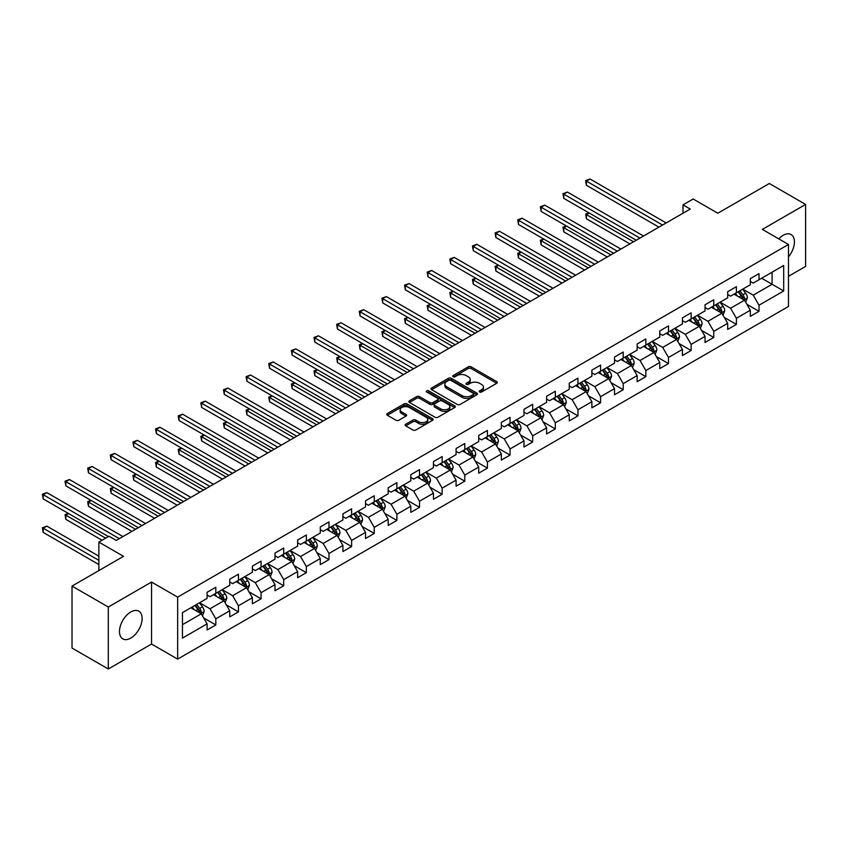 <?xml version="1.0" encoding="UTF-8"?>
<svg xmlns="http://www.w3.org/2000/svg" width="848" height="848" viewBox="0 0 848 848"><rect width="100%" height="100%" fill="white"/><g stroke="black" fill="none" stroke-linecap="round" stroke-linejoin="round"><path stroke-width="1.27" d="M479.629 392.009A1.41 0.816 0 0 0 481.622 392.009L496.748 383.275A2.014 1.166 0 0 0 497.341 382.459A2.014 1.166 0 0 0 496.748 381.632L471.117 366.834A2.014 1.166 0 0 0 468.266 366.834L453.139 375.569A1.41 0.816 0 0 0 452.726 376.141A1.41 0.816 0 0 0 453.139 376.724A1.41 0.816 0 0 0 455.132 376.724L457.083 375.59A6.445 3.721 0 0 1 466.199 375.59L468.34 376.819A6.445 3.721 0 0 1 470.227 379.448A6.445 3.721 0 0 1 468.34 382.088L466.379 383.211A1.41 0.816 0 0 0 465.965 383.794A1.41 0.816 0 0 0 466.379 384.367A1.41 0.816 0 0 0 468.372 384.367L470.333 383.232A6.445 3.721 0 0 1 479.449 383.232L481.579 384.473A6.445 3.721 0 0 1 483.466 387.101A6.445 3.721 0 0 1 481.579 389.73L479.629 390.864A1.41 0.816 0 0 0 479.215 391.437A1.41 0.816 0 0 0 479.629 392.009L479.629 390.864M130.793 638.099A16.006 9.243 120 0 0 141.245 623.99A16.006 9.243 120 0 0 138.786 611.164A16.006 9.243 120 0 0 130.793 611.959A16.006 9.243 120 0 0 120.331 626.068A16.006 9.243 120 0 0 122.79 638.883A16.006 9.243 120 0 0 130.793 638.099M788.481 256.817A16.006 9.243 120 0 0 791.11 234.557A16.006 9.243 120 0 0 783.107 235.341A16.006 9.243 120 0 0 778.761 238.86M405.747 424.223A2.014 1.166 0 0 0 405.153 425.049A2.014 1.166 0 0 0 405.747 425.866L412.934 430.021A2.014 1.166 0 0 0 415.785 430.021L432.597 420.322A2.014 1.166 0 0 0 433.18 419.495A2.014 1.166 0 0 0 432.597 418.668L406.955 403.871A2.014 1.166 0 0 0 404.104 403.871L387.303 413.58A2.014 1.166 0 0 0 386.709 414.396A2.014 1.166 0 0 0 387.303 415.223L395.995 420.237A2.014 1.166 0 0 0 398.836 420.237L406.033 416.082A2.014 1.166 0 0 0 406.627 415.266A2.014 1.166 0 0 0 406.033 414.439L401.719 411.948A5.385 3.106 0 0 1 400.15 409.754A5.385 3.106 0 0 1 403.468 406.881A5.385 3.106 0 0 1 409.34 407.549L426.215 417.301A5.385 3.106 0 0 1 427.795 419.495A5.385 3.106 0 0 1 424.466 422.368A5.385 3.106 0 0 1 418.605 421.7L415.785 420.067A2.014 1.166 0 0 0 412.934 420.067L405.747 424.223L405.747 425.866M788.481 276.31L805.6 266.42L805.6 204.432L769.327 183.497L717.821 213.23L693.155 198.994L683 204.856L690.251 209.043L116.282 540.42L109.021 536.233L98.866 542.095L98.866 570.577M108.3 607.02L108.3 669.008L151.538 644.045L151.538 582.057L108.3 607.02L72.027 586.074L123.532 556.341L98.866 542.095M151.538 582.057L177.656 597.13L788.481 244.478L788.481 306.467L177.656 659.119L177.656 597.13M805.6 204.432L762.363 229.395L788.481 244.478M457.231 404.454A2.014 1.166 0 0 0 460.082 404.454L476.883 394.744A2.014 1.166 0 0 0 477.477 393.928A2.014 1.166 0 0 0 476.883 393.101L451.253 378.303A2.014 1.166 0 0 0 448.401 378.303L431.6 388.002A2.014 1.166 0 0 0 431.007 388.829A2.014 1.166 0 0 0 431.6 389.645L457.231 404.454M427.244 392.317A1.41 0.816 0 0 1 428.675 392.518L428.675 390.843L454.74 405.885A2.014 1.166 0 0 1 455.323 406.711A2.014 1.166 0 0 1 454.74 407.528L437.928 417.237A2.014 1.166 0 0 1 435.088 417.237L409.446 402.429L409.446 400.786A2.014 1.166 0 0 0 408.863 401.613A2.014 1.166 0 0 0 409.446 402.429M409.446 400.786L416.644 396.641A2.014 1.166 0 0 1 419.495 396.641L429.883 402.641A2.014 1.166 0 0 0 432.734 402.641L437.504 399.885A2.014 1.166 0 0 0 438.098 399.058A2.014 1.166 0 0 0 437.504 398.242L426.682 391.988A1.41 0.816 0 0 1 426.268 391.416A1.41 0.816 0 0 1 427.138 390.663A1.41 0.816 0 0 1 428.675 390.843M108.3 669.008L72.027 648.063L72.027 586.074M203.7 617.948L215.816 624.944L215.816 618.828L229.744 610.783L229.744 616.899L238.447 611.874L238.447 605.758L252.375 597.723L252.375 603.84L261.078 598.805L261.078 592.688L275.006 584.654L275.006 590.77L283.709 585.745L283.709 579.629L297.637 571.584L297.637 577.7L306.351 572.676L306.351 566.559L320.279 558.514L320.279 564.63L328.982 559.606L328.982 553.49L342.91 545.444L342.91 551.56L351.613 546.536L351.613 540.42L365.541 532.385L365.541 538.501L374.244 533.466L374.244 527.361L388.183 519.315L388.183 525.431L396.885 520.407L396.885 514.291L410.814 506.245L410.814 512.362L419.516 507.337L419.516 501.221L433.445 493.176L433.445 499.292L442.147 494.267L442.147 488.151L456.076 480.116L456.076 486.222L464.789 481.198L464.789 475.081L478.717 467.047L478.717 473.163L487.42 468.128L487.42 462.022L501.348 453.977L501.348 460.093L510.051 455.069L510.051 448.952L523.979 440.907L523.979 447.023L532.682 441.999L532.682 435.883L546.61 427.837L546.61 433.953L555.323 428.929L555.323 422.813L569.252 414.778L569.252 420.884L577.954 415.859L577.954 409.743L591.883 401.708L591.883 407.824L600.585 402.789L600.585 396.684L614.514 388.638L614.514 394.755L623.227 389.73L623.227 383.614L637.155 375.569L637.155 381.685L645.858 376.66L645.858 370.544L659.786 362.499L659.786 368.615L668.489 363.591L668.489 357.474L682.417 349.44L682.417 355.545L691.12 350.521L691.12 344.405L705.048 336.37L705.048 342.486L713.762 337.462L713.762 331.345L727.69 323.3L727.69 329.416L736.393 324.392L736.393 318.276L750.321 310.23L750.321 316.346L759.024 311.322L759.024 305.206L783.69 290.97L783.69 265.498L772.083 272.197L772.083 284.26L783.69 290.97M215.816 624.944L207.103 629.969L207.103 623.852L182.437 638.099L182.437 612.627L207.103 598.391L207.103 592.275L215.816 587.251L215.816 593.367L229.744 585.321L229.744 579.205L238.447 574.181L238.447 580.297L252.375 572.252L252.375 566.135L261.078 561.111L261.078 567.227L275.006 559.182L275.006 553.076L283.709 548.041L283.709 554.157L297.637 546.123L297.637 540.006L306.351 534.982L306.351 541.098L320.279 533.053L320.279 526.937L328.982 521.912L328.982 528.028L342.91 519.983L342.91 513.867L351.613 508.842L351.613 514.959L365.541 506.913L365.541 500.797L374.244 495.773L374.244 501.889L388.183 493.843L388.183 487.738L396.885 482.703L396.885 488.819L410.814 480.784L410.814 474.668L419.516 469.644L419.516 475.76L433.445 467.714L433.445 461.598L442.147 456.574L442.147 462.69L456.076 454.645L456.076 448.528L464.789 443.504L464.789 449.62L478.717 441.575L478.717 435.459L487.42 430.434L487.42 436.55L501.348 428.516L501.348 422.399L510.051 417.364L510.051 423.481L523.979 415.446L523.979 409.33L532.682 404.305L532.682 410.421L546.61 402.376L546.61 396.26L555.323 391.235L555.323 397.352L569.252 389.306L569.252 383.19L577.954 378.166L577.954 384.282L591.883 376.236L591.883 370.12L600.585 365.096L600.585 371.212L614.514 363.177L614.514 357.061L623.227 352.037L623.227 358.142L637.155 350.107L637.155 343.991L645.858 338.967L645.858 345.083L659.786 337.038L659.786 330.921L668.489 325.897L668.489 332.013L682.417 323.968L682.417 317.852L691.12 312.827L691.12 318.943L705.048 310.898L705.048 304.782L713.762 299.757L713.762 305.874L727.69 297.839L727.69 291.723L736.393 286.698L736.393 292.804L750.321 284.769L750.321 278.653L759.024 273.628L759.024 279.745L783.69 265.498M213.495 594.702L223.936 600.734L210.007 608.779L199.556 602.748M207.103 595.042L210.007 596.716L215.816 593.367M210.007 608.779L215.816 618.828M223.936 600.734L229.744 610.783M236.126 581.633L246.567 587.664L232.638 595.709L222.197 589.678M229.744 581.972L232.638 583.647L238.447 580.297M232.638 595.709L238.447 605.758M246.567 587.664L252.375 597.723M258.757 568.573L269.208 574.605L255.28 582.64L244.828 576.608M252.375 568.902L255.28 570.577L261.078 567.227M255.28 582.64L261.078 592.688M269.208 574.605L275.006 584.654M281.388 555.504L291.839 561.535L277.911 569.57L267.459 563.538M275.006 555.832L277.911 557.507L283.709 554.157M277.911 569.57L283.709 579.629M291.839 561.535L297.637 571.584M304.029 542.434L314.47 548.465L300.542 556.511L290.101 550.479M297.637 542.773L300.542 544.448L306.351 541.098M300.542 556.511L306.351 566.559M314.47 548.465L320.279 558.514M326.66 529.364L337.101 535.395L323.173 543.441L312.732 537.409M320.279 529.703L323.173 531.378L328.982 528.028M323.173 543.441L328.982 553.49M337.101 535.395L342.91 545.444M349.291 516.294L359.743 522.326L345.814 530.371L335.363 524.34M342.91 516.633L345.814 518.308L351.613 514.959M345.814 530.371L351.613 540.42M359.743 522.326L365.541 532.385M371.922 503.235L382.374 509.266L368.445 517.301L357.994 511.27M365.541 503.564L368.445 505.238L374.244 501.889M368.445 517.301L374.244 527.361M382.374 509.266L388.183 519.315M394.564 490.165L405.005 496.197L391.076 504.231L380.635 498.2M388.183 490.494L391.076 492.169L396.885 488.819M391.076 504.231L396.885 514.291M405.005 496.197L410.814 506.245M417.195 477.095L427.646 483.127L413.718 491.172L403.266 485.141M410.814 477.435L413.718 479.109L419.516 475.76M413.718 491.172L419.516 501.221M427.646 483.127L433.445 493.176M439.826 464.026L450.277 470.057L436.349 478.102L425.897 472.071M433.445 464.365L436.349 466.04L442.147 462.69M436.349 478.102L442.147 488.151M450.277 470.057L456.076 480.116M462.467 450.956L472.908 456.987L458.98 465.033L448.539 459.001M456.076 451.295L458.98 452.97L464.789 449.62M458.98 465.033L464.789 475.081M472.908 456.987L478.717 467.047M485.098 437.897L495.539 443.928L481.611 451.963L471.17 445.931M478.717 438.225L481.611 439.9L487.42 436.55M481.611 451.963L487.42 462.022M495.539 443.928L501.348 453.977M507.729 424.827L518.181 430.858L504.253 438.893L493.801 432.862M501.348 425.155L504.253 426.83L510.051 423.481M504.253 438.893L510.051 448.952M518.181 430.858L523.979 440.907M530.36 411.757L540.812 417.788L526.884 425.834L516.432 419.802M523.979 412.096L526.884 413.771L532.682 410.421M526.884 425.834L532.682 435.883M540.812 417.788L546.61 427.837M553.002 398.687L563.443 404.719L549.515 412.764L539.074 406.733M546.61 399.026L549.515 400.701L555.323 397.352M549.515 412.764L555.323 422.813M563.443 404.719L569.252 414.778M575.633 385.617L586.085 391.649L572.156 399.694L561.705 393.663M569.252 385.957L572.156 387.631L577.954 384.282M572.156 399.694L577.954 409.743M586.085 391.649L591.883 401.708M598.264 372.558L608.716 378.59L594.787 386.624L584.336 380.593M591.883 372.887L594.787 374.562L600.585 371.212M594.787 386.624L600.585 396.684M608.716 378.59L614.514 388.638M620.906 359.488L631.347 365.52L617.418 373.555L606.977 367.534M614.514 359.817L617.418 361.502L623.227 358.142M617.418 373.555L623.227 383.614M631.347 365.52L637.155 375.569M643.537 346.419L653.978 352.45L640.049 360.495L629.608 354.464M637.155 346.758L640.049 348.433L645.858 345.083M640.049 360.495L645.858 370.544M653.978 352.45L659.786 362.499M666.168 333.349L676.619 339.38L662.691 347.426L652.239 341.394M659.786 333.688L662.691 335.363L668.489 332.013M662.691 347.426L668.489 357.474M676.619 339.38L682.417 349.44M688.799 320.279L699.25 326.31L685.322 334.356L674.87 328.324M682.417 320.618L685.322 322.293L691.12 318.943M685.322 334.356L691.12 344.405M699.25 326.31L705.048 336.37M711.44 307.22L721.881 313.251L707.953 321.286L697.512 315.255M705.048 307.548L707.953 309.223L713.762 305.874M707.953 321.286L713.762 331.345M721.881 313.251L727.69 323.3M734.071 294.15L744.512 300.181L730.584 308.227L720.143 302.195M727.69 294.489L730.584 296.164L736.393 292.804M730.584 308.227L736.393 318.276M744.512 300.181L750.321 310.23M761.642 278.229L772.083 284.26L753.225 295.157L742.774 289.126M750.321 281.419L753.225 283.094L759.024 279.745M753.225 295.157L759.024 305.206M151.538 644.045L177.656 659.119M683 204.856L683 213.23M182.437 624.69L201.305 613.804L190.853 607.772M201.305 613.804L207.103 623.852M746.908 304.326L759.024 311.322M724.277 317.396L736.393 324.392M701.646 330.466L713.762 337.462M679.015 343.525L691.12 350.521M656.373 356.595L668.489 363.591M633.742 369.664L645.858 376.66M611.111 382.734L623.227 389.73M588.47 395.804L600.585 402.789M565.839 408.863L577.954 415.859M543.208 421.933L555.323 428.929M520.577 435.003L532.682 441.999M497.935 448.073L510.051 455.069M475.304 461.142L487.42 468.128M452.673 474.202L464.789 481.198M430.031 487.271L442.147 494.267M407.4 500.341L419.516 507.337M384.769 513.411L396.885 520.407M362.138 526.481L374.244 533.466M339.497 539.54L351.613 546.536M316.866 552.61L328.982 559.606M294.235 565.68L306.351 572.676M271.593 578.749L283.709 585.745M248.962 591.819L261.078 598.805M226.331 604.878L238.447 611.874M480.191 392.211L481.579 391.405A6.445 3.721 0 0 0 483.466 388.776L483.466 387.101M470.227 379.448L470.227 381.123A6.445 3.721 0 0 1 468.34 383.762L466.941 384.568M496.727 383.296L471.117 368.509A2.014 1.166 0 0 0 468.266 368.509L453.701 376.915M476.852 394.765L451.253 379.978A2.014 1.166 0 0 0 448.401 379.978L431.621 389.667M473.322 394.5A1.41 0.816 0 0 0 473.735 393.928A1.41 0.816 0 0 0 473.322 393.345L450.818 380.36A1.41 0.816 0 0 0 448.825 380.36L446.758 381.547A6.445 3.721 0 0 0 444.871 384.176A6.445 3.721 0 0 0 446.758 386.815L462.139 395.687A6.445 3.721 0 0 0 471.255 395.687L473.322 394.5L473.322 396.175A1.41 0.816 0 0 0 473.735 395.603L473.735 393.928M444.871 384.176L444.871 385.861A6.445 3.721 0 0 0 446.758 388.49L446.758 386.815M473.322 396.175L471.255 397.362A6.445 3.721 0 0 1 462.139 397.362L446.758 388.49M409.478 402.45L416.644 398.316L416.644 396.641M438.098 399.058L438.098 400.733A2.014 1.166 0 0 1 437.504 401.56L432.734 404.316A2.014 1.166 0 0 1 429.883 404.316L419.495 398.316A2.014 1.166 0 0 0 416.644 398.316M428.675 392.518L454.708 407.549M440.674 408.863A5.385 3.106 0 0 0 446.546 409.542A5.385 3.106 0 0 0 449.875 406.669A5.385 3.106 0 0 0 448.295 404.464L442.349 401.04A2.014 1.166 0 0 0 439.497 401.04L434.727 403.786A2.014 1.166 0 0 0 434.134 404.613A2.014 1.166 0 0 0 434.727 405.439L440.674 408.863L440.674 410.549A5.385 3.106 0 0 0 446.546 411.216A5.385 3.106 0 0 0 449.875 408.344L449.875 406.669M434.134 404.613L434.134 406.287A2.014 1.166 0 0 0 434.727 407.114L434.727 405.439M440.674 410.549L434.727 407.114M427.795 419.495L427.795 421.17A5.385 3.106 0 0 1 424.466 424.042A5.385 3.106 0 0 1 418.605 423.375L415.785 421.742A2.014 1.166 0 0 0 412.934 421.742L405.779 425.887M400.15 409.754L400.15 411.428A5.385 3.106 0 0 0 401.719 413.623L401.719 411.948M406.001 416.103L401.719 413.623M432.597 418.668L432.597 420.322L406.955 405.545A2.014 1.166 0 0 0 404.104 405.545L387.335 415.234M745.668 302.164L747.385 297.818A5.438 3.138 -120 0 0 745.657 293.185L742.657 289.189M737.442 296.09L735.407 293.376M589.169 213.007L586.413 214.597L586.413 218.784L629.894 243.885M743.675 299.694L744.459 298.051A5.438 3.138 -120 0 0 742.901 294.775L739.901 290.779M738.544 291.564L741.862 296.005A2.767 1.601 60 0 1 742.371 296.842L744.459 298.051M738.163 291.786L741.152 295.782A5.438 3.138 60 0 1 742.71 299.058M586.413 218.784L585.618 214.131L633.52 241.797M585.618 214.131L588.851 212.816M662.542 225.038L586.413 181.09L590.038 178.992L666.168 222.95M658.917 227.137L586.413 185.277L586.413 181.09L585.618 180.624L590.038 178.992M586.413 185.277L585.618 180.624M723.026 315.233L724.754 310.887A5.438 3.138 -120 0 0 723.015 306.255L720.026 302.259M714.8 309.16L712.776 306.446M566.538 226.077L563.782 227.667L563.782 231.854L607.263 256.955M721.044 312.764L721.818 311.121A5.438 3.138 -120 0 0 720.259 307.845L717.27 303.849M715.903 304.633L719.231 309.075A2.767 1.601 60 0 1 719.729 309.912L721.818 311.121M715.532 304.856L718.521 308.852A5.438 3.138 60 0 1 720.079 312.128M563.782 231.854L562.977 227.2L610.889 254.866M562.977 227.2L566.22 225.886M700.395 328.303L702.123 323.957A5.438 3.138 -120 0 0 700.384 319.325L697.395 315.329M692.169 322.229L690.134 319.516M543.907 239.136L541.141 240.726L541.141 244.924L584.632 270.024M698.413 325.833L699.187 324.18A5.438 3.138 -120 0 0 697.628 320.915L694.639 316.919M693.272 317.703L696.6 322.134A2.767 1.601 60 0 1 697.098 322.982L699.187 324.18M692.89 317.926L695.89 321.922A5.438 3.138 60 0 1 697.448 325.187M541.141 244.924L540.346 240.27L588.258 267.926M540.346 240.27L543.579 238.956M639.911 238.108L563.782 194.16L567.407 192.061L643.537 236.02M636.276 240.207L563.782 198.347L563.782 194.16L562.977 193.694L567.407 192.061M563.782 198.347L562.977 193.694M617.27 251.178L541.141 207.219L544.776 205.131L620.906 249.079M613.645 253.266L541.141 211.417L541.141 207.219L540.346 206.764L544.776 205.131M541.141 211.417L540.346 206.764M677.764 341.373L679.492 337.016A5.438 3.138 -120 0 0 677.753 332.395L674.754 328.388M669.538 335.299L667.503 332.586M521.266 252.206L518.51 253.796L518.51 257.983L561.991 283.094M675.771 338.893L676.556 337.25A5.438 3.138 -120 0 0 674.997 333.985L671.998 329.989M670.641 330.773L673.959 335.204A2.767 1.601 60 0 1 674.467 336.052L676.556 337.25M670.259 330.985L673.259 334.992A5.438 3.138 60 0 1 674.807 338.257M518.51 257.983L517.715 253.34L565.627 280.995M517.715 253.34L520.948 252.026M655.122 354.432L656.85 350.086A5.438 3.138 -120 0 0 655.122 345.454L652.123 341.458M646.907 348.369L644.872 345.645M498.635 265.276L495.879 266.866L495.879 271.053L539.36 296.164M653.14 351.962L653.914 350.319A5.438 3.138 -120 0 0 652.366 347.055L649.367 343.048M648.01 343.843L651.328 348.274A2.767 1.601 60 0 1 651.826 349.111L653.914 350.319M647.628 344.055L650.617 348.051A5.438 3.138 60 0 1 652.176 351.326M495.879 271.053L495.084 266.41L542.985 294.065M495.084 266.41L498.317 265.095M632.491 367.502L634.219 363.156A5.438 3.138 -120 0 0 632.481 358.524L629.492 354.528M624.266 361.428L622.231 358.715M476.004 278.345L473.248 279.935L473.248 284.122L516.729 309.223M630.509 365.032L631.283 363.389A5.438 3.138 -120 0 0 629.725 360.114L626.736 356.118M625.368 356.902L628.697 361.343A2.767 1.601 60 0 1 629.195 362.181L631.283 363.389M624.997 357.125L627.986 361.121A5.438 3.138 60 0 1 629.545 364.396M473.248 284.122L472.442 279.469L520.354 307.135M472.442 279.469L475.686 278.155M594.639 264.247L518.51 220.289L522.135 218.201L598.264 262.149M591.014 266.336L518.51 224.476L518.51 220.289L517.715 219.833L522.135 218.201M518.51 224.476L517.715 219.833M572.008 277.307L495.879 233.359L499.504 231.26L575.633 275.218M568.383 279.405L495.879 237.546L495.879 233.359L495.084 232.903L499.504 231.26M495.879 237.546L495.084 232.903M549.377 290.376L473.248 246.429L476.873 244.33L553.002 288.288M545.741 292.475L473.248 250.616L473.248 246.429L472.442 245.962L476.873 244.33M473.248 250.616L472.442 245.962M526.735 303.446L450.606 259.499L454.242 257.4L530.36 301.347M523.11 305.545L450.606 263.686L450.606 259.499L449.811 259.032L454.242 257.4M450.606 263.686L449.811 259.032M504.104 316.516L427.975 272.558L431.6 270.47L507.729 314.417M500.479 318.604L427.975 276.755L427.975 272.558L427.18 272.102L431.6 270.47M427.975 276.755L427.18 272.102M481.473 329.586L405.344 285.628L408.969 283.539L485.098 327.487M477.837 331.674L405.344 289.815L405.344 285.628L404.538 285.172L408.969 283.539M405.344 289.815L404.538 285.172M458.832 342.645L382.702 298.697L386.338 296.599L462.467 340.557M455.206 344.744L382.702 302.884L382.702 298.697L381.907 298.242L386.338 296.599M382.702 302.884L381.907 298.242M436.201 355.715L360.071 311.767L363.697 309.668L439.826 353.627M432.575 357.814L360.071 315.954L360.071 311.767L359.276 311.301L363.697 309.668M360.071 315.954L359.276 311.301M413.57 368.785L337.44 324.837L341.066 322.738L417.195 366.686M409.944 370.883L337.44 329.024L337.44 324.837L336.645 324.371L341.066 322.738M337.44 329.024L336.645 324.371M390.939 381.854L314.809 337.896L318.435 335.808L394.564 379.756M387.303 383.943L314.809 342.083L314.809 337.896L314.004 337.44L318.435 335.808M314.809 342.083L314.004 337.44M368.297 394.924L292.168 350.966L295.804 348.878L371.922 392.825M364.672 397.012L292.168 355.153L292.168 350.966L291.373 350.51L295.804 348.878M292.168 355.153L291.373 350.51M345.666 407.983L269.537 364.036L273.162 361.937L349.291 405.895M342.041 410.082L269.537 368.223L269.537 364.036L268.742 363.569L273.162 361.937M269.537 368.223L268.742 363.569M323.035 421.053L246.906 377.106L250.531 375.007L326.66 418.965M319.41 423.152L246.906 381.293L246.906 377.106L246.111 376.639L250.531 375.007M246.906 381.293L246.111 376.639M300.393 434.123L224.275 390.175L227.9 388.077L304.029 432.024M296.768 436.222L224.275 394.362L224.275 390.175L223.469 389.709L227.9 388.077M224.275 394.362L223.469 389.709M277.762 447.193L201.633 403.235L205.258 401.146L281.388 445.094M274.137 449.281L201.633 407.422L201.633 403.235L200.838 402.779L205.258 401.146M201.633 407.422L200.838 402.779M255.131 460.263L179.002 416.304L182.627 414.216L258.757 458.164M251.506 462.351L179.002 420.491L179.002 416.304L178.207 415.849L182.627 414.216M179.002 420.491L178.207 415.849M232.5 473.322L156.371 429.374L159.996 427.275L236.126 471.234M228.865 475.421L156.371 433.561L156.371 429.374L155.566 428.908L159.996 427.275M156.371 433.561L155.566 428.908M209.859 486.392L133.73 442.444L137.365 440.345L213.495 484.303M206.234 488.49L133.73 446.631L133.73 442.444L132.935 441.978L137.365 440.345M133.73 446.631L132.935 441.978M609.86 380.572L611.588 376.226A5.438 3.138 -120 0 0 609.85 371.594L606.861 367.597M601.635 374.498L599.6 371.784M453.362 291.405L450.606 293.005L450.606 297.192L494.087 322.293M607.868 378.102L608.652 376.459A5.438 3.138 -120 0 0 607.094 373.184L604.094 369.187M602.737 369.972L606.055 374.413A2.767 1.601 60 0 1 606.564 375.251L608.652 376.459M602.356 370.194L605.355 374.191A5.438 3.138 60 0 1 606.914 377.455M450.606 297.192L449.811 292.539L497.723 320.205M449.811 292.539L453.044 291.224M587.229 393.642L588.947 389.296A5.438 3.138 -120 0 0 587.219 384.663L584.219 380.667M579.004 387.568L576.969 384.854M430.731 304.474L427.975 306.064L427.975 310.262L471.456 335.363M585.237 391.172L586.021 389.518A5.438 3.138 -120 0 0 584.463 386.253L581.463 382.257M580.106 383.042L583.424 387.472A2.767 1.601 60 0 1 583.933 388.32L586.021 389.518M579.725 383.264L582.714 387.26A5.438 3.138 60 0 1 584.272 390.525M427.975 310.262L427.18 305.609L475.081 333.264M427.18 305.609L430.413 304.294M564.588 406.711L566.316 402.355A5.438 3.138 -120 0 0 564.588 397.733L561.588 393.726M556.373 400.638L554.338 397.924M408.1 317.544L405.344 319.134L405.344 323.321L448.825 348.433M562.606 404.231L563.379 402.588A5.438 3.138 -120 0 0 561.821 399.323L558.832 395.327M557.465 396.111L560.793 400.542A2.767 1.601 60 0 1 561.291 401.39L563.379 402.588M557.094 396.323L560.083 400.33A5.438 3.138 60 0 1 561.641 403.595M405.344 323.321L404.538 318.678L452.45 346.334M404.538 318.678L407.782 317.364M541.957 419.771L543.685 415.425A5.438 3.138 -120 0 0 541.946 410.792L538.957 406.796M533.731 413.707L531.696 410.983M385.469 330.614L382.702 332.204L382.702 336.391L426.194 361.502M539.975 417.301L540.748 415.658A5.438 3.138 -120 0 0 539.19 412.382L536.201 408.386M534.834 409.181L538.162 413.612A2.767 1.601 60 0 1 538.66 414.449L540.748 415.658M534.452 409.393L537.452 413.389A5.438 3.138 60 0 1 539.01 416.665M382.702 336.391L381.907 331.748L429.819 359.404M381.907 331.748L385.14 330.423M519.326 432.84L521.054 428.494A5.438 3.138 -120 0 0 519.315 423.862L516.315 419.866M511.1 426.767L509.065 424.053M362.827 343.684L360.071 345.274L360.071 349.461L403.553 374.562M517.333 430.371L518.117 428.728A5.438 3.138 -120 0 0 516.559 425.452L513.559 421.456M512.203 422.24L515.52 426.682A2.767 1.601 60 0 1 516.029 427.519L518.117 428.728M511.821 422.463L514.821 426.459A5.438 3.138 60 0 1 516.368 429.735M360.071 349.461L359.276 344.807L407.188 372.473M359.276 344.807L362.509 343.493M496.695 445.91L498.412 441.564A5.438 3.138 -120 0 0 496.684 436.932L493.684 432.936M488.469 439.836L486.434 437.123M340.196 356.743L337.44 358.344L337.44 362.531L380.922 387.631M494.702 443.44L495.476 441.797A5.438 3.138 -120 0 0 493.928 438.522L490.928 434.526M489.572 435.31L492.889 439.752A2.767 1.601 60 0 1 493.388 440.589L495.476 441.797M489.19 435.533L492.179 439.529A5.438 3.138 60 0 1 493.737 442.794M337.44 362.531L336.645 357.877L384.547 385.543M336.645 357.877L339.878 356.563M474.053 458.98L475.781 454.634A5.438 3.138 -120 0 0 474.043 450.002L471.053 446.006M465.828 452.906L463.792 450.193M317.565 369.813L314.809 371.403L314.809 375.6L358.291 400.701M472.071 456.51L472.845 454.857A5.438 3.138 -120 0 0 471.287 451.592L468.297 447.596M466.93 448.38L470.258 452.811A2.767 1.601 60 0 1 470.757 453.659L472.845 454.857M466.559 448.603L469.548 452.599A5.438 3.138 60 0 1 471.106 455.864M314.809 375.6L314.004 370.947L361.916 398.602M314.004 370.947L317.247 369.633M451.422 472.039L453.15 467.693A5.438 3.138 -120 0 0 451.412 463.072L448.422 459.065M443.197 465.976L441.161 463.262M294.924 382.883L292.168 384.473L292.168 388.66L335.66 413.771M449.429 469.569L450.214 467.926A5.438 3.138 -120 0 0 448.656 464.662L445.666 460.665M444.299 461.45L447.617 465.881A2.767 1.601 60 0 1 448.126 466.718L450.214 467.926M443.917 461.662L446.917 465.658A5.438 3.138 60 0 1 448.475 468.933M292.168 388.66L291.373 384.017L339.285 411.672M291.373 384.017L294.606 382.702M428.791 485.109L430.519 480.763A5.438 3.138 -120 0 0 428.781 476.131L425.781 472.135M420.566 479.035L418.53 476.322M272.293 395.952L269.537 397.542L269.537 401.729L313.018 426.83M426.798 482.639L427.583 480.996A5.438 3.138 -120 0 0 426.025 477.721L423.025 473.725M421.668 474.52L424.986 478.95A2.767 1.601 60 0 1 425.495 479.788L427.583 480.996M421.286 474.732L424.286 478.728A5.438 3.138 60 0 1 425.834 482.003M269.537 401.729L268.742 397.087L316.643 424.742M268.742 397.087L271.975 395.762M406.15 498.179L407.877 493.833A5.438 3.138 -120 0 0 406.15 489.201L403.15 485.204M397.935 492.105L395.899 489.391M249.662 409.022L246.906 410.612L246.906 414.799L290.387 439.9M404.167 495.709L404.941 494.066A5.438 3.138 -120 0 0 403.383 490.791L400.394 486.794M399.026 487.579L402.355 492.02A2.767 1.601 60 0 1 402.853 492.858L404.941 494.066M398.655 487.801L401.645 491.798A5.438 3.138 60 0 1 403.203 495.073M246.906 414.799L246.111 410.146L294.012 437.812M246.111 410.146L249.344 408.831M383.519 511.249L385.246 506.903A5.438 3.138 -120 0 0 383.508 502.27L380.519 498.274M375.293 505.175L373.258 502.461M227.031 422.081L224.275 423.682L224.275 427.869L267.756 452.97M381.536 508.779L382.31 507.136A5.438 3.138 -120 0 0 380.752 503.86L377.763 499.864M376.395 500.649L379.724 505.079A2.767 1.601 60 0 1 380.222 505.927L382.31 507.136M376.014 500.871L379.014 504.867A5.438 3.138 60 0 1 380.572 508.132M224.275 427.869L223.469 423.216L271.381 450.882M223.469 423.216L226.713 421.901M360.888 524.318L362.615 519.962A5.438 3.138 -120 0 0 360.877 515.34L357.877 511.344M352.662 518.245L350.627 515.531M204.389 435.151L201.633 436.741L201.633 440.939L245.114 466.04M358.895 521.849L359.679 520.195A5.438 3.138 -120 0 0 358.121 516.93L355.121 512.934M353.764 513.718L357.082 518.149A2.767 1.601 60 0 1 357.591 518.997L359.679 520.195M353.383 513.941L356.383 517.937A5.438 3.138 60 0 1 357.93 521.202M201.633 440.939L200.838 436.285L248.75 463.941M200.838 436.285L204.071 434.971M338.257 537.378L339.974 533.032A5.438 3.138 -120 0 0 338.246 528.399L335.246 524.403M330.031 531.314L327.996 528.59M181.758 448.221L179.002 449.811L179.002 453.998L222.483 479.109M336.264 534.908L337.038 533.265A5.438 3.138 -120 0 0 335.49 530L332.49 526.004M331.133 526.788L334.451 531.219A2.767 1.601 60 0 1 334.96 532.056L337.038 533.265M330.752 527L333.741 530.996A5.438 3.138 60 0 1 335.299 534.272M179.002 453.998L178.207 449.355L226.109 477.011M178.207 449.355L181.44 448.041M315.615 550.447L317.343 546.101A5.438 3.138 -120 0 0 315.604 541.469L312.615 537.473M307.389 544.374L305.365 541.66M159.127 461.291L156.371 462.881L156.371 467.068L199.852 492.169M313.633 547.978L314.407 546.335A5.438 3.138 -120 0 0 312.848 543.059L309.859 539.063M308.492 539.847L311.82 544.289A2.767 1.601 60 0 1 312.318 545.126L314.407 546.335M308.121 540.07L311.11 544.066A5.438 3.138 60 0 1 312.668 547.342M156.371 467.068L155.566 462.425L203.478 490.08M155.566 462.425L158.809 461.1M292.984 563.517L294.712 559.171A5.438 3.138 -120 0 0 292.973 554.539L289.984 550.543M284.758 557.443L282.723 554.73M136.496 474.361L133.73 475.951L133.73 480.138L177.221 505.238M290.991 561.047L291.776 559.404A5.438 3.138 -120 0 0 290.217 556.129L287.228 552.133M285.861 552.917L289.179 557.359A2.767 1.601 60 0 1 289.687 558.196L291.776 559.404M285.479 553.14L288.479 557.136A5.438 3.138 60 0 1 290.037 560.411M133.73 480.138L132.935 475.484L180.847 503.15M132.935 475.484L136.168 474.17M270.353 576.587L272.081 572.241A5.438 3.138 -120 0 0 270.342 567.609L267.343 563.613M262.127 570.513L260.092 567.8M113.855 487.42L111.099 489.02L111.099 493.207L154.58 518.308M268.36 574.117L269.145 572.474A5.438 3.138 -120 0 0 267.586 569.199L264.587 565.203M263.23 565.987L266.548 570.418A2.767 1.601 60 0 1 267.056 571.266L269.145 572.474M262.848 566.21L265.848 570.206A5.438 3.138 60 0 1 267.396 573.471M111.099 493.207L110.304 488.554L158.205 516.209M110.304 488.554L113.537 487.24M187.228 499.461L111.099 455.503L114.724 453.415L190.853 497.363M183.603 501.56L111.099 459.701L111.099 455.503L110.304 455.047L114.724 453.415M111.099 459.701L110.304 455.047M247.711 589.657L249.439 585.3A5.438 3.138 -120 0 0 247.711 580.679L244.712 576.682M239.496 583.583L237.461 580.869M91.224 500.49L88.468 502.08L88.468 506.267L131.949 531.378M245.729 587.176L246.503 585.533A5.438 3.138 -120 0 0 244.955 582.269L241.956 578.272M240.588 579.057L243.917 583.488A2.767 1.601 60 0 1 244.415 584.336L246.503 585.533M240.217 579.279L243.206 583.276A5.438 3.138 60 0 1 244.765 586.54M88.468 506.267L87.673 501.624L135.574 529.279M87.673 501.624L90.906 500.309M164.597 512.531L88.468 468.573L92.093 466.485L168.222 510.432M160.972 514.619L88.468 472.76L88.468 468.573L87.673 468.117L92.093 466.485M88.468 472.76L87.673 468.117M225.08 602.716L226.808 598.37A5.438 3.138 -120 0 0 225.07 593.738L222.081 589.742M216.855 596.653L214.82 593.929M68.593 513.559L65.837 515.149L65.837 519.336L102.057 540.25M223.098 600.246L223.872 598.603A5.438 3.138 -120 0 0 222.314 595.338L219.325 591.332M217.957 592.127L221.286 596.557A2.767 1.601 60 0 1 221.784 597.395L223.872 598.603M217.576 592.339L220.575 596.335A5.438 3.138 60 0 1 222.134 599.61M65.837 519.336L65.031 514.694L105.693 538.162M65.031 514.694L68.275 513.379M141.955 525.601L65.837 481.643L69.462 479.555L145.591 523.502M138.33 527.689L65.837 485.83L65.837 481.643L65.031 481.187L69.462 479.555M65.837 485.83L65.031 481.187M202.449 615.786L204.177 611.44A5.438 3.138 -120 0 0 202.439 606.808L199.45 602.811M194.224 609.712L192.189 606.998M98.866 556.171L46.82 526.12L43.195 528.219L43.195 532.406L98.866 564.545M200.457 613.316L201.241 611.673A5.438 3.138 -120 0 0 199.683 608.398L196.683 604.401M195.326 605.186L198.644 609.627A2.767 1.601 60 0 1 199.153 610.465L201.241 611.673M194.945 605.408L197.944 609.405A5.438 3.138 60 0 1 199.503 612.68M43.195 532.406L42.4 527.753L98.866 560.358M42.4 527.753L46.82 526.12M119.324 538.66L43.195 494.713L46.82 492.614L122.949 536.572M108.449 536.572L43.195 498.9L43.195 494.713L42.4 494.246L46.82 492.614M43.195 498.9L42.4 494.246M481.579 391.405L481.579 389.73M466.379 384.367L466.379 383.211M468.34 383.762L468.34 382.088M453.139 376.724L453.139 375.569M468.266 368.509L468.266 366.834M471.117 368.509L471.117 366.834M496.748 383.275L496.748 381.632M431.6 389.645L431.6 388.002M448.401 379.978L448.401 378.303M451.253 379.978L451.253 378.303M476.883 394.744L476.883 393.101M462.139 397.362L462.139 395.687M471.255 397.362L471.255 395.687M419.495 398.316L419.495 396.641M429.883 404.316L429.883 402.641M432.734 404.316L432.734 402.641M437.504 401.56L437.504 399.885M454.74 407.528L454.74 405.885M412.934 421.742L412.934 420.067M415.785 421.742L415.785 420.067M418.605 423.375L418.605 421.7M406.033 416.082L406.033 414.439M387.303 415.223L387.303 413.58M404.104 405.545L404.104 403.871M406.955 405.545L406.955 403.871M743.982 299.874L747.353 297.924M742.901 294.775L745.657 293.185M739.032 297.012L741.152 295.782M721.351 312.933L724.722 310.993M720.259 307.845L723.015 306.255M716.401 310.082L718.521 308.852M698.71 326.003L702.091 324.063M697.628 320.915L700.384 319.325M693.759 323.152L695.89 321.922M676.079 339.073L679.449 337.122M674.997 333.985L677.753 332.395M671.128 336.211L673.259 334.992M653.448 352.143L656.818 350.192M652.366 347.055L655.122 345.454M648.497 349.281L650.617 348.051M630.806 365.212L634.187 363.262M629.725 360.114L632.481 358.524M625.856 362.35L627.986 361.121M608.175 378.272L611.546 376.332M607.094 373.184L609.85 371.594M603.225 375.42L605.355 374.191M585.544 391.341L588.915 389.391M584.463 386.253L587.219 384.663M580.594 388.49L582.714 387.26M562.913 404.411L566.284 402.461M561.821 399.323L564.588 397.733M557.963 401.549L560.083 400.33M540.271 417.481L543.653 415.531M539.19 412.382L541.946 410.792M535.321 414.619L537.452 413.389M517.64 430.551L521.011 428.6M516.559 425.452L519.315 423.862M512.69 427.689L514.821 426.459M495.009 443.61L498.38 441.67M493.928 438.522L496.684 436.932M490.059 440.759L492.179 439.529M472.368 456.68L475.749 454.729M471.287 451.592L474.043 450.002M467.418 453.828L469.548 452.599M449.737 469.75L453.108 467.799M448.656 464.662L451.412 463.072M444.787 466.888L446.917 465.658M427.106 482.819L430.477 480.869M426.025 477.721L428.781 476.131M422.156 479.957L424.286 478.728M404.475 495.889L407.846 493.939M403.383 490.791L406.15 489.201M399.525 493.027L401.645 491.798M381.833 508.948L385.215 507.009M380.752 503.86L383.508 502.27M376.883 506.097L379.014 504.867M359.202 522.018L362.573 520.068M358.121 516.93L360.877 515.34M354.252 519.156L356.383 517.937M336.571 535.088L339.942 533.138M335.49 530L338.246 528.399M331.621 532.226L333.741 530.996M313.94 548.158L317.311 546.207M312.848 543.059L315.604 541.469M308.979 545.296L311.11 544.066M291.299 561.228L294.669 559.277M290.217 556.129L292.973 554.539M286.348 558.366L288.479 557.136M268.668 574.287L272.038 572.347M267.586 569.199L270.342 567.609M263.717 571.435L265.848 570.206M246.037 587.357L249.407 585.406M244.955 582.269L247.711 580.679M241.086 584.495L243.206 583.276M223.395 600.426L226.776 598.476M222.314 595.338L225.07 593.738M218.445 597.564L220.575 596.335M200.764 613.496L204.135 611.546M199.683 608.398L202.439 606.808M195.814 610.634L197.944 609.405"/></g></svg>
